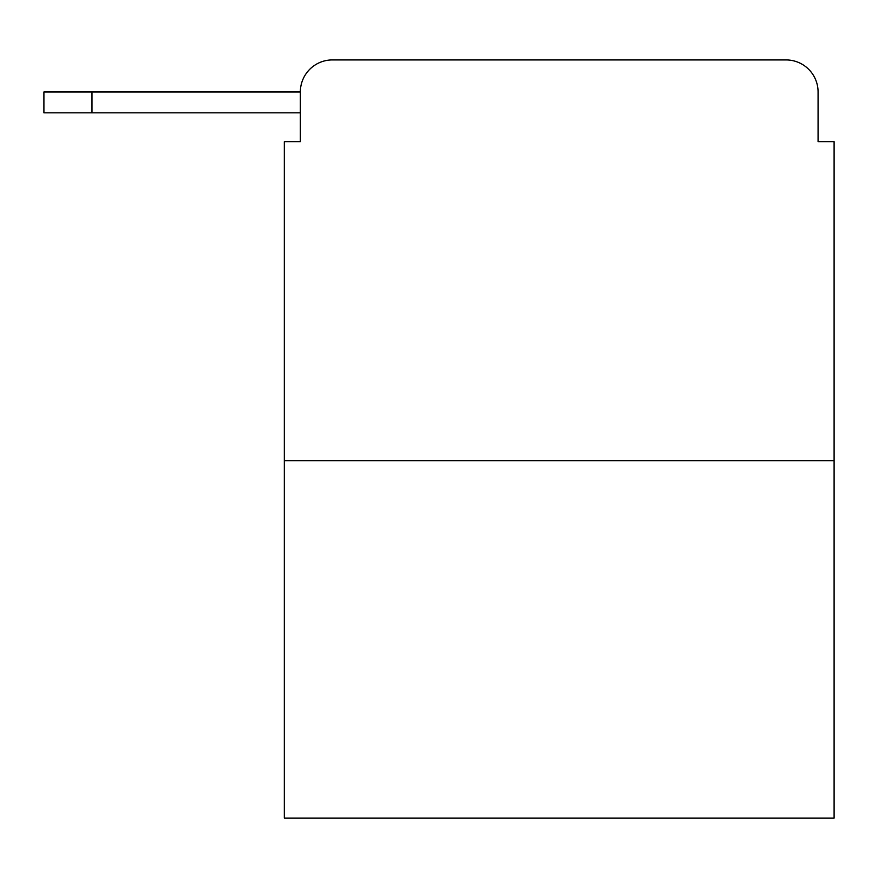 <?xml version="1.0" encoding="UTF-8"?>
<svg xmlns="http://www.w3.org/2000/svg" width="878" height="878" viewBox="0 0 878 878"><rect width="100%" height="100%" fill="white"/><g stroke="black" fill="none" stroke-linecap="round" stroke-linejoin="round"><path stroke-width="1.32" d="M834.1 460.643L284.329 460.643L284.329 818.076L834.1 818.076L834.1 141.676L818.076 141.676L818.076 91.981A32.058 32.058 0 0 0 786.019 59.923L332.411 59.923A32.058 32.058 0 0 0 300.353 91.981L300.353 141.676L300.353 112.823L43.9 112.823L43.9 91.981L140.074 91.981M284.329 460.643L284.329 141.676L300.353 141.676M332.411 59.923L434.193 59.923M684.236 59.923L786.019 59.923M818.076 141.676L818.076 91.981M91.981 112.823L91.981 91.981L300.353 91.981"/></g></svg>
